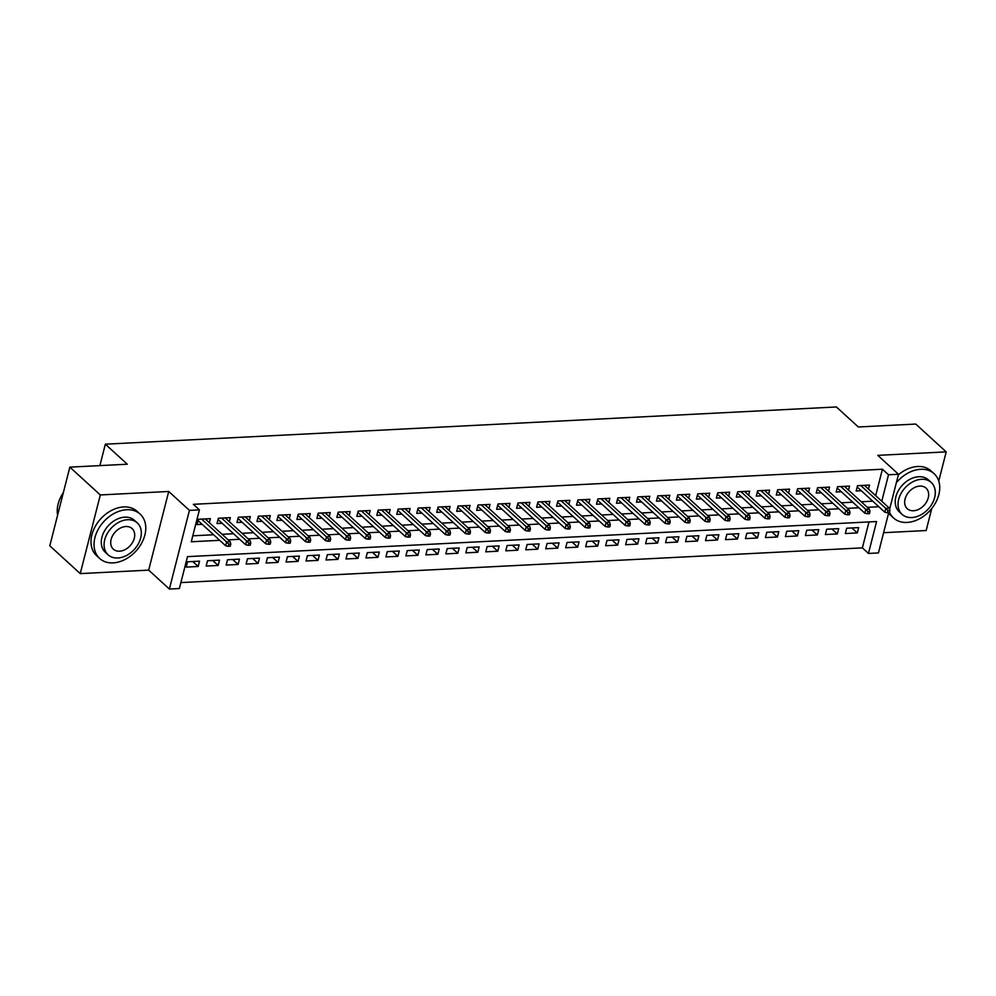 <?xml version="1.0" encoding="UTF-8"?>
<svg xmlns="http://www.w3.org/2000/svg" width="996" height="996" viewBox="0 0 996 996"><rect width="100%" height="100%" fill="white"/><g stroke="black" fill="none" stroke-linecap="round" stroke-linejoin="round"><path stroke-width="1.49" d="M888.706 512.679L878.447 552.929L868.462 553.44L876.592 521.543L187.497 556.64L179.367 588.524L169.382 589.034L189.427 510.375L199.412 509.865L191.282 541.762L219.693 540.318M148.665 570.123L168.722 491.464L100.31 494.95L69.845 467.136L49.8 545.808L80.253 573.609L148.665 570.123L169.382 589.034M883.601 532.698L926.156 530.532L931.77 508.458M180.886 582.585L862.374 547.875L868.462 553.44M100.31 494.95L80.253 573.609M938.755 481.08L946.2 451.873L877.787 455.359L898.504 474.27L889.602 509.168M69.845 467.136L127.276 464.223L105.339 444.191L836.391 406.966L858.315 426.985L915.747 424.059L946.2 451.873M209.347 522.676L210.368 518.655L198.378 519.265L197.034 524.581L202.176 524.319M229.317 521.655L230.337 517.634L218.361 518.244L217.004 523.56L222.145 523.298M249.286 520.647L250.32 516.613L238.33 517.223L236.973 522.539L242.128 522.278M269.269 519.626L270.29 515.604L258.3 516.214L256.956 521.53L262.097 521.269M289.238 518.605L290.259 514.583L278.282 515.193L276.925 520.51L282.067 520.248M309.208 517.596L310.242 513.562L298.252 514.173L296.895 519.489L302.049 519.227M329.19 516.575L330.211 512.554L318.222 513.164L316.877 518.48L322.019 518.206M349.16 515.555L350.181 511.533L338.204 512.143L336.847 517.459L341.989 517.198M369.13 514.534L370.163 510.512L358.174 511.122L356.817 516.438L361.971 516.177M389.112 513.525L390.133 509.491L378.144 510.114L376.799 515.418L381.941 515.156M409.082 512.504L410.103 508.483L398.126 509.093L396.769 514.409L401.911 514.148M429.052 511.483L430.085 507.462L418.096 508.072L416.739 513.388L421.893 513.127M449.034 510.475L450.055 506.441L438.066 507.051L436.721 512.367L441.863 512.106M469.004 509.454L470.025 505.433L458.048 506.043L456.691 511.359L461.833 511.097M488.974 508.433L490.007 504.412L478.018 505.022L476.661 510.338L481.815 510.077M508.956 507.412L509.977 503.391L497.988 504.001L496.643 509.317L501.785 509.056M528.926 506.404L529.947 502.382L517.97 502.992L516.613 508.296L521.755 508.035M548.896 505.383L549.929 501.362L537.94 501.972L536.583 507.288L541.737 507.026M568.878 504.362L569.899 500.341L557.909 500.951L556.552 506.267L561.707 506.005M588.848 503.354L589.869 499.32L577.892 499.93L576.535 505.246L581.676 504.984M608.817 502.333L609.851 498.311L597.861 498.921L596.504 504.237L601.646 503.976M628.787 501.312L629.821 497.29L617.831 497.9L616.474 503.217L621.629 502.955M648.77 500.291L649.79 496.269L637.813 496.88L636.456 502.196L641.598 501.934M668.739 499.282L669.773 495.261L657.783 495.871L656.426 501.175L661.568 500.913M688.709 498.261L689.742 494.24L677.753 494.85L676.396 500.166L681.55 499.905M708.691 497.241L709.712 493.219L697.735 493.829L696.378 499.145L701.52 498.884M728.661 496.232L729.695 492.198L717.705 492.808L716.348 498.125L721.49 497.863M748.631 495.211L749.664 491.19L737.675 491.8L736.318 497.116L741.472 496.855M768.613 494.19L769.634 490.169L757.657 490.779L756.3 496.095L761.442 495.834M788.583 493.182L789.604 489.148L777.627 489.758L776.27 495.074L781.412 494.813M808.553 492.161L809.586 488.14L797.597 488.75L796.24 494.066L801.394 493.792M828.535 491.14L829.556 487.119L817.579 487.729L816.222 493.045L821.364 492.783M848.505 490.119L849.526 486.098L837.549 486.708L836.192 492.024L841.334 491.763M851.866 527.942L857.307 532.922L845.33 533.532L846.687 528.216L858.664 527.606L857.307 532.922M831.897 528.963L837.337 533.931L825.36 534.541L826.705 529.225L838.694 528.615L837.337 533.931M811.927 529.984L817.367 534.952L805.378 535.562L806.735 530.245L818.724 529.635L817.367 534.952M791.945 531.005L797.385 535.973L785.408 536.583L786.765 531.266L798.742 530.656L797.385 535.973M771.975 532.013L777.415 536.981L765.438 537.591L766.783 532.275L778.772 531.665L777.415 536.981M752.005 533.034L757.446 538.002L745.456 538.612L746.813 533.296L758.803 532.686L757.446 538.002M732.023 534.055L737.463 539.023L725.486 539.633L726.843 534.317L738.82 533.707L737.463 539.023M712.053 535.064L717.494 540.031L705.517 540.654L706.861 535.338L718.851 534.728L717.494 540.031M692.083 536.085L697.524 541.052L685.534 541.662L686.891 536.346L698.881 535.736L697.524 541.052M672.101 537.105L677.554 542.073L665.565 542.683L666.922 537.367L678.899 536.757L677.554 542.073M652.131 538.126L657.572 543.094L645.595 543.704L646.939 538.388L658.929 537.778L657.572 543.094M632.161 539.135L637.602 544.102L625.613 544.712L626.97 539.396L638.959 538.786L637.602 544.102M612.179 540.156L617.632 545.123L605.643 545.733L607 540.417L618.977 539.807L617.632 545.123M592.209 541.177L597.65 546.144L585.673 546.754L587.018 541.438L599.007 540.828L597.65 546.144M572.239 542.185L577.68 547.153L565.691 547.763L567.048 542.459L579.037 541.849L577.68 547.153M552.257 543.206L557.71 548.174L545.721 548.784L547.078 543.467L559.055 542.857L557.71 548.174M532.287 544.227L537.728 549.194L525.751 549.804L527.096 544.488L539.085 543.878L537.728 549.194M512.317 545.235L517.758 550.215L505.769 550.825L507.126 545.509L519.115 544.899L517.758 550.215M492.348 546.256L497.788 551.224L485.799 551.834L487.156 546.518L499.133 545.908L497.788 551.224M472.365 547.277L477.806 552.245L465.829 552.855L467.174 547.539L479.163 546.929L477.806 552.245M452.396 548.298L457.836 553.266L445.847 553.876L447.204 548.559L459.193 547.949L457.836 553.266M432.426 549.306L437.867 554.274L425.877 554.884L427.234 549.58L439.211 548.97L437.867 554.274M412.444 550.327L417.884 555.295L405.907 555.905L407.264 550.589L419.241 549.979L417.884 555.295M392.474 551.348L397.914 556.316L385.925 556.926L387.282 551.61L399.272 551L397.914 556.316M372.504 552.357L377.945 557.337L365.955 557.947L367.312 552.631L379.289 552.021L377.945 557.337M352.522 553.378L357.962 558.345L345.986 558.955L347.343 553.639L359.319 553.029L357.962 558.345M332.552 554.399L337.993 559.366L326.003 559.976L327.36 554.66L339.35 554.05L337.993 559.366M312.582 555.419L318.023 560.387L306.033 560.997L307.391 555.681L319.367 555.071L318.023 560.387M292.6 556.428L298.041 561.395L286.064 562.005L287.421 556.702L299.398 556.092L298.041 561.395M272.63 557.449L278.071 562.416L266.081 563.026L267.438 557.71L279.428 557.1L278.071 562.416M252.66 558.47L258.101 563.437L246.112 564.047L247.469 558.731L259.458 558.121L258.101 563.437M232.678 559.478L238.119 564.458L226.142 565.068L227.499 559.752L239.476 559.142L238.119 564.458M212.708 560.499L218.149 565.467L206.16 566.077L207.517 560.76L219.506 560.15L218.149 565.467M862.374 547.875L868.985 521.929M199.536 561.171L187.547 561.781L186.19 567.098L198.179 566.487L199.536 561.171M875.671 495.672L882.419 469.216L193.324 504.312L199.412 509.865M192.801 535.811L213.605 534.752M222.096 534.317L233.574 533.731M242.065 533.296L253.557 532.711M262.035 532.287L273.526 531.702M282.017 531.266L293.496 530.681M301.987 530.245L313.466 529.66M321.957 529.237L333.448 528.652M341.939 528.216L353.418 527.631M361.909 527.195L373.388 526.61M381.879 526.174L393.37 525.589M401.861 525.166L413.34 524.581M421.831 524.145L433.31 523.56M441.801 523.124L453.292 522.539M461.783 522.116L473.262 521.53M481.753 521.095L493.232 520.51M501.723 520.074L513.214 519.489M521.705 519.053L533.184 518.468M541.675 518.045L553.154 517.459M561.644 517.024L573.136 516.438M581.627 516.003L593.106 515.418M601.596 514.994L613.075 514.409M621.566 513.973L633.058 513.388M641.548 512.952L653.027 512.367M661.518 511.932L672.997 511.359M681.488 510.923L692.979 510.338M701.458 509.902L712.949 509.317M721.44 508.881L732.919 508.296M741.41 507.873L752.901 507.288M761.38 506.852L772.871 506.267M781.362 505.831L792.841 505.246M801.332 504.823L812.823 504.237M821.302 503.802L832.793 503.217M841.284 502.781L852.763 502.196M861.254 501.76L872.745 501.175M868.475 489.111L869.508 485.077L857.519 485.687L856.162 491.003L861.316 490.742M105.339 444.191L99.886 465.618M168.722 491.464L189.427 510.375M882.419 469.216L888.519 474.768L898.504 474.27M881.771 501.237L888.519 474.768M228.184 539.882L239.663 539.297M248.153 538.861L259.645 538.276M268.136 537.84L279.615 537.255M288.105 536.832L299.584 536.246M308.075 535.811L319.567 535.226M328.058 534.79L339.536 534.205M348.027 533.781L359.506 533.196M367.997 532.76L379.488 532.175M387.979 531.74L399.458 531.154M407.949 530.719L419.428 530.133M427.919 529.71L439.41 529.125M447.901 528.689L459.38 528.104M467.871 527.668L479.35 527.083M487.841 526.66L499.332 526.075M507.823 525.639L519.302 525.054M527.793 524.618L539.272 524.033M547.763 523.61L559.254 523.025M567.732 522.589L579.224 522.004M587.715 521.568L599.194 520.983M607.685 520.547L619.176 519.962M627.654 519.539L639.146 518.953M647.637 518.518L659.115 517.932M667.606 517.497L679.098 516.912M687.576 516.488L699.068 515.903M707.558 515.467L719.037 514.882M727.528 514.446L739.02 513.861M747.498 513.426L758.989 512.84M767.48 512.417L778.959 511.832M787.45 511.396L798.941 510.811M807.42 510.375L818.911 509.79M827.402 509.367L838.881 508.782M847.372 508.346L858.863 507.761M867.342 507.325L878.833 506.74M192.738 561.52L198.179 566.487M857.195 486.982L884.797 512.193L885.768 508.358L860.768 485.525M887.934 510.612L887.399 512.741L889.391 512.641L889.938 510.512L887.934 510.612L885.768 508.358L889.366 508.172L864.354 485.338M884.797 512.193L887.399 512.741M889.938 510.512L889.366 508.172M889.515 512.131A30.017 21.812 132.4 0 0 893.624 518.032A30.017 21.812 132.4 0 0 907.095 522.439A30.017 21.812 132.4 0 0 935.481 502.93A30.017 21.812 132.4 0 0 934.111 473.685A30.017 21.812 132.4 0 0 920.64 469.29A30.017 21.812 132.4 0 0 896.325 482.799M934.111 473.685L931.061 470.909A30.017 21.812 132.4 0 0 917.59 466.502A30.017 21.812 132.4 0 0 898.355 474.843M902.09 514.384L899.288 511.82A21.613 15.712 -47.6 0 1 898.305 490.767A21.613 15.712 -47.6 0 1 918.735 476.723A21.613 15.712 -47.6 0 1 928.434 479.898L931.235 482.462A21.613 15.712 132.4 0 0 921.549 479.288A21.613 15.712 132.4 0 0 901.106 493.331A21.613 15.712 132.4 0 0 902.09 514.384A21.613 15.712 132.4 0 0 911.788 517.547A21.613 15.712 132.4 0 0 932.231 503.515A21.613 15.712 132.4 0 0 931.235 482.462M919.806 486.085A13.932 10.122 132.4 0 0 906.634 495.137A13.932 10.122 132.4 0 0 907.269 508.707A13.932 10.122 132.4 0 0 913.519 510.749A13.932 10.122 132.4 0 0 926.691 501.698A13.932 10.122 132.4 0 0 926.056 488.127A13.932 10.122 132.4 0 0 919.806 486.085M888.606 513.089A30.017 21.812 132.4 0 0 890.573 515.243L893.624 518.032M113.133 562.877A30.017 21.812 132.4 0 0 141.519 543.368A30.017 21.812 132.4 0 0 140.15 514.123A30.017 21.812 132.4 0 0 126.679 509.728A30.017 21.812 132.4 0 0 98.293 529.225A30.017 21.812 132.4 0 0 99.662 558.47A30.017 21.812 132.4 0 0 113.133 562.877M140.15 514.123L137.099 511.346A30.017 21.812 132.4 0 0 123.629 506.939A30.017 21.812 132.4 0 0 95.243 526.448A30.017 21.812 132.4 0 0 96.612 555.681L99.662 558.47M108.128 554.822L105.327 552.257A21.613 15.712 -47.6 0 1 104.343 531.204A21.613 15.712 -47.6 0 1 124.786 517.161A21.613 15.712 -47.6 0 1 134.472 520.335L137.274 522.9A21.613 15.712 132.4 0 0 127.588 519.725A21.613 15.712 132.4 0 0 107.145 533.769A21.613 15.712 132.4 0 0 108.128 554.822A21.613 15.712 132.4 0 0 117.827 557.984A21.613 15.712 132.4 0 0 138.27 543.941A21.613 15.712 132.4 0 0 137.274 522.9M125.845 526.523A13.932 10.122 132.4 0 0 112.673 535.574A13.932 10.122 132.4 0 0 113.307 549.145A13.932 10.122 132.4 0 0 119.557 551.186A13.932 10.122 132.4 0 0 132.729 542.135A13.932 10.122 132.4 0 0 132.095 528.565A13.932 10.122 132.4 0 0 125.845 526.523M63.358 492.597A30.017 21.812 132.4 0 0 57.619 515.106M837.213 488.003L864.827 513.201L865.798 509.379L840.786 486.546M867.964 511.633L867.416 513.762L869.421 513.662L869.956 511.533L867.964 511.633L865.798 509.379L869.396 509.193L844.384 486.359M864.827 513.201L867.416 513.762M869.956 511.533L869.396 509.193M817.243 489.024L844.845 514.222L845.828 510.4L820.816 487.567M847.994 512.654L847.447 514.783L849.439 514.671L849.986 512.554L847.994 512.654L845.828 510.4L849.414 510.213L824.414 487.38M844.845 514.222L847.447 514.783M849.986 512.554L849.414 510.213M797.273 490.032L824.875 515.243L825.846 511.409L800.846 488.575M828.012 513.662L827.477 515.791L829.469 515.691L830.017 513.562L828.012 513.662L825.846 511.409L829.444 511.234L804.432 488.401M824.875 515.243L827.477 515.791M830.017 513.562L829.444 511.234M777.291 491.053L804.905 516.252L805.876 512.43L780.864 489.596M808.042 514.683L807.495 516.812L809.499 516.712L810.034 514.583L808.042 514.683L805.876 512.43L809.474 512.243L784.462 489.41M804.905 516.252L807.495 516.812M810.034 514.583L809.474 512.243M757.321 492.074L784.923 517.273L785.906 513.45L760.894 490.617M788.073 515.704L787.525 517.833L789.517 517.721L790.065 515.604L788.073 515.704L785.906 513.45L789.492 513.264L764.492 490.43M784.923 517.273L787.525 517.833M790.065 515.604L789.492 513.264M737.351 493.082L764.953 518.294L765.924 514.459L740.924 491.626M768.09 516.725L767.555 518.841L769.547 518.742L770.095 516.613L768.09 516.725L765.924 514.459L769.522 514.285L744.51 491.451M764.953 518.294L767.555 518.841M770.095 516.613L769.522 514.285M717.369 494.103L744.983 519.302L745.954 515.48L720.942 492.647M748.12 517.733L747.573 519.862L749.577 519.763L750.113 517.634L748.12 517.733L745.954 515.48L749.552 515.293L724.54 492.46M744.983 519.302L747.573 519.862M750.113 517.634L749.552 515.293M697.399 495.124L725.001 520.323L725.984 516.501L700.972 493.667M728.151 518.754L727.603 520.883L729.595 520.784L730.143 518.655L728.151 518.754L725.984 516.501L729.57 516.314L704.57 493.481M725.001 520.323L727.603 520.883M730.143 518.655L729.57 516.314M677.429 496.145L705.031 521.344L706.002 517.522L681.003 494.688M708.168 519.775L707.633 521.892L709.625 521.792L710.173 519.675L708.168 519.775L706.002 517.522L709.6 517.335L684.601 494.502M705.031 521.344L707.633 521.892M710.173 519.675L709.6 517.335M657.46 497.153L685.061 522.365L686.032 518.53L661.02 495.697M688.199 520.784L687.651 522.912L689.655 522.813L690.191 520.684L688.199 520.784L686.032 518.53L689.63 518.356L664.618 495.522M685.061 522.365L687.651 522.912M690.191 520.684L689.63 518.356M637.477 498.174L665.079 523.373L666.063 519.551L641.051 496.718M668.229 521.804L667.681 523.933L669.673 523.834L670.221 521.705L668.229 521.804L666.063 519.551L669.648 519.364L644.649 496.531M665.079 523.373L667.681 523.933M670.221 521.705L669.648 519.364M617.508 499.195L645.109 524.394L646.08 520.572L621.081 497.739M648.247 522.825L647.711 524.954L649.703 524.842L650.251 522.726L648.247 522.825L646.08 520.572L649.678 520.385L624.679 497.552M645.109 524.394L647.711 524.954M650.251 522.726L649.678 520.385M597.538 500.204L625.139 525.415L626.111 521.58L601.098 498.747M628.277 523.846L627.729 525.963L629.733 525.863L630.269 523.734L628.277 523.846L626.111 521.58L629.709 521.406L604.697 498.573M625.139 525.415L627.729 525.963M630.269 523.734L629.709 521.406M577.556 501.225L605.157 526.423L606.141 522.601L581.129 499.768M608.307 524.855L607.759 526.984L609.764 526.884L610.299 524.755L608.307 524.855L606.141 522.601L609.726 522.414L584.727 499.581M605.157 526.423L607.759 526.984M610.299 524.755L609.726 522.414M557.586 502.245L585.187 527.444L586.158 523.622L561.159 500.789M588.325 525.876L587.789 528.005L589.781 527.905L590.329 525.776L588.325 525.876L586.158 523.622L589.757 523.435L564.757 500.602M585.187 527.444L587.789 528.005M590.329 525.776L589.757 523.435M537.616 503.254L565.218 528.465L566.189 524.631L541.177 501.81M568.355 526.896L567.807 529.013L569.812 528.913L570.347 526.797L568.355 526.896L566.189 524.631L569.787 524.456L544.775 501.623M565.218 528.465L567.807 529.013M570.347 526.797L569.787 524.456M517.634 504.275L545.235 529.486L546.219 525.651L521.207 502.818M548.385 527.905L547.837 530.034L549.842 529.934L550.377 527.805L548.385 527.905L546.219 525.651L549.804 525.465L524.805 502.644M545.235 529.486L547.837 530.034M550.377 527.805L549.804 525.465M497.664 505.296L525.265 530.495L526.237 526.672L501.237 503.839M528.403 528.926L527.868 531.055L529.86 530.955L530.407 528.826L528.403 528.926L526.237 526.672L529.835 526.486L504.835 503.652M525.265 530.495L527.868 531.055M530.407 528.826L529.835 526.486M477.694 506.317L505.296 531.515L506.267 527.693L481.255 504.86M508.433 529.947L507.885 532.076L509.89 531.964L510.425 529.847L508.433 529.947L506.267 527.693L509.865 527.507L484.853 504.673M505.296 531.515L507.885 532.076M510.425 529.847L509.865 527.507M457.712 507.325L485.313 532.536L486.297 528.702L461.285 505.868M488.463 530.968L487.916 533.084L489.92 532.985L490.455 530.856L488.463 530.968L486.297 528.702L489.883 528.527L464.883 505.694M485.313 532.536L487.916 533.084M490.455 530.856L489.883 528.527M437.742 508.346L465.344 533.545L466.315 529.723L441.315 506.889M468.481 531.976L467.946 534.105L469.938 534.005L470.486 531.876L468.481 531.976L466.315 529.723L469.913 529.536L444.913 506.703M465.344 533.545L467.946 534.105M470.486 531.876L469.913 529.536M417.772 509.367L445.374 534.566L446.345 530.744L421.345 507.91M448.511 532.997L447.963 535.126L449.968 535.026L450.503 532.897L448.511 532.997L446.345 530.744L449.943 530.557L424.931 507.723M445.374 534.566L447.963 535.126M450.503 532.897L449.943 530.557M397.79 510.375L425.392 535.587L426.375 531.752L401.363 508.931M428.541 534.018L427.994 536.134L429.998 536.035L430.533 533.906L428.541 534.018L426.375 531.752L429.961 531.578L404.961 508.744M425.392 535.587L427.994 536.134M430.533 533.906L429.961 531.578M377.82 511.396L405.422 536.607L406.393 532.773L381.393 509.94M408.559 535.026L408.024 537.155L410.016 537.056L410.564 534.927L408.559 535.026L406.393 532.773L409.991 532.586L384.991 509.765M405.422 536.607L408.024 537.155M410.564 534.927L409.991 532.586M357.85 512.417L385.452 537.616L386.423 533.794L361.424 510.96M388.589 536.047L388.054 538.176L390.046 538.077L390.581 535.948L388.589 536.047L386.423 533.794L390.021 533.607L365.009 510.774M385.452 537.616L388.054 538.176M390.581 535.948L390.021 533.607M337.868 513.438L365.47 538.637L366.453 534.815L341.441 511.981M368.62 537.068L368.072 539.197L370.076 539.085L370.612 536.969L368.62 537.068L366.453 534.815L370.051 534.628L345.039 511.795M365.47 538.637L368.072 539.197M370.612 536.969L370.051 534.628M317.898 514.446L345.5 539.658L346.471 535.823L321.471 512.99M348.637 538.077L348.102 540.206L350.094 540.106L350.642 537.977L348.637 538.077L346.471 535.823L350.069 535.649L325.07 512.816M345.5 539.658L348.102 540.206M350.642 537.977L350.069 535.649M297.929 515.467L325.53 540.666L326.501 536.844L301.502 514.011M328.668 539.097L328.132 541.226L330.124 541.127L330.66 538.998L328.668 539.097L326.501 536.844L330.099 536.657L305.087 513.824M325.53 540.666L328.132 541.226M330.66 538.998L330.099 536.657M277.946 516.488L305.548 541.687L306.531 537.865L281.519 515.032M308.698 540.118L308.15 542.247L310.154 542.148L310.69 540.019L308.698 540.118L306.531 537.865L310.13 537.678L285.117 514.845M305.548 541.687L308.15 542.247M310.69 540.019L310.13 537.678M257.976 517.497L285.578 542.708L286.549 538.873L261.55 516.053M288.716 541.139L288.18 543.256L290.172 543.156L290.72 541.027L288.716 541.139L286.549 538.873L290.147 538.699L265.148 515.866M285.578 542.708L288.18 543.256M290.72 541.027L290.147 538.699M238.007 518.518L265.608 543.729L266.579 539.894L241.58 517.061M268.746 542.148L268.21 544.277L270.202 544.177L270.75 542.048L268.746 542.148L266.579 539.894L270.177 539.708L245.165 516.887M265.608 543.729L268.21 544.277M270.75 542.048L270.177 539.708M218.024 519.539L245.626 544.737L246.61 540.915L221.598 518.082M248.776 543.169L248.228 545.298L250.233 545.198L250.768 543.069L248.776 543.169L246.61 540.915L250.208 540.728L225.196 517.895M245.626 544.737L248.228 545.298M250.768 543.069L250.208 540.728M198.055 520.559L225.656 545.758L226.627 541.936L201.628 519.103M228.794 544.19L228.258 546.318L230.25 546.206L230.798 544.09L228.794 544.19L226.627 541.936L230.225 541.749L205.226 518.916M225.656 545.758L228.258 546.318M230.798 544.09L230.225 541.749"/></g></svg>
